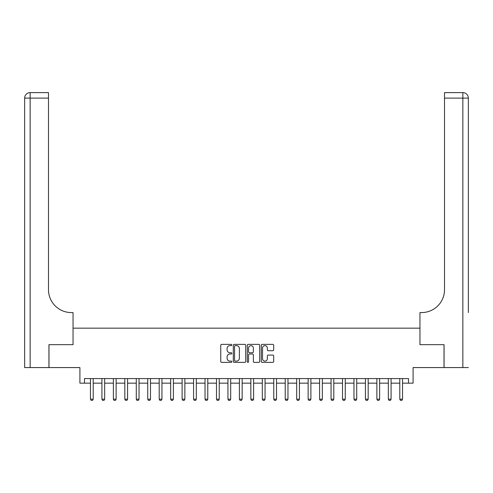 <?xml version="1.0" encoding="UTF-8"?>
<svg xmlns="http://www.w3.org/2000/svg" width="493" height="493" viewBox="0 0 493 493"><rect width="100%" height="100%" fill="white"/><g stroke="black" fill="none" stroke-linecap="round" stroke-linejoin="round"><path stroke-width="0.74" d="M231.833 345.001A0.629 0.629 0 0 0 231.205 344.373L221.647 344.373A0.9 0.9 0 0 0 220.747 345.273L220.747 361.468A0.9 0.9 0 0 0 221.647 362.367L231.205 362.367A0.629 0.629 0 0 0 231.833 361.739A0.629 0.629 0 0 0 231.205 361.104L229.966 361.104A2.878 2.878 0 0 1 227.088 358.226L227.088 356.877A2.878 2.878 0 0 1 229.966 353.999L231.205 353.999A0.629 0.629 0 0 0 231.833 353.37A0.629 0.629 0 0 0 231.205 352.741L229.966 352.741A2.878 2.878 0 0 1 227.088 349.864L227.088 348.514A2.878 2.878 0 0 1 229.966 345.63L231.205 345.63A0.629 0.629 0 0 0 231.833 345.001M272.795 350.714A0.9 0.9 0 0 0 273.689 349.814L273.689 345.273A0.9 0.9 0 0 0 272.795 344.373L262.177 344.373A0.9 0.9 0 0 0 261.278 345.273L261.278 361.468A0.9 0.9 0 0 0 262.177 362.367L272.795 362.367A0.9 0.9 0 0 0 273.689 361.468L273.689 355.977A0.9 0.9 0 0 0 272.795 355.077L268.247 355.077A0.9 0.9 0 0 0 267.348 355.977L267.348 358.701A2.41 2.41 0 0 1 264.944 361.104A2.41 2.41 0 0 1 262.535 358.701L262.535 348.04A2.41 2.41 0 0 1 264.944 345.63A2.41 2.41 0 0 1 267.348 348.04L267.348 349.814A0.9 0.9 0 0 0 268.247 350.714L272.795 350.714M84.5 383.16L84.5 378.575L408.5 378.575L408.5 383.16L413.085 383.16L413.085 367.575L444.014 367.575L444.014 344.662L419.956 344.662L419.956 328.165L73.044 328.165L73.044 344.662L73.044 312.58L71.393 312.58A22.912 22.912 0 0 1 48.48 289.668L48.48 98.113L30.147 98.113L30.147 367.575L48.936 367.575L48.936 344.662L73.044 344.662L48.986 344.662L48.986 367.575L79.915 367.575L79.915 383.16L90.459 383.16M245.711 345.273A0.9 0.9 0 0 0 244.811 344.373L234.2 344.373A0.9 0.9 0 0 0 233.3 345.273L233.3 361.468A0.9 0.9 0 0 0 234.2 362.367L244.811 362.367A0.9 0.9 0 0 0 245.711 361.468L245.711 345.273M248.189 344.373L258.8 344.373A0.9 0.9 0 0 1 259.7 345.273L259.7 361.468A0.9 0.9 0 0 1 258.8 362.367L254.259 362.367A0.9 0.9 0 0 1 253.359 361.468L253.359 354.898A0.9 0.9 0 0 0 252.459 353.999L249.446 353.999A0.9 0.9 0 0 0 248.546 354.898L248.546 361.739A0.629 0.629 0 0 1 247.917 362.367A0.629 0.629 0 0 1 247.289 361.739L247.289 345.273A0.9 0.9 0 0 1 248.189 344.373M93.208 383.16L101.915 383.16M104.664 383.16L113.372 383.16M116.12 383.16L124.828 383.16M127.576 383.16L136.284 383.16M139.032 383.16L147.74 383.16M150.494 383.16L159.202 383.16M161.951 383.16L170.658 383.16M173.407 383.16L182.114 383.16M184.863 383.16L193.57 383.16M196.319 383.16L205.026 383.16M207.775 383.16L216.482 383.16M219.231 383.16L227.939 383.16M230.687 383.16L239.395 383.16M242.149 383.16L250.851 383.16M253.605 383.16L262.313 383.16M265.061 383.16L273.769 383.16M276.518 383.16L285.225 383.16M287.974 383.16L296.681 383.16M299.43 383.16L308.137 383.16M310.886 383.16L319.593 383.16M322.342 383.16L331.05 383.16M333.798 383.16L342.506 383.16M345.26 383.16L353.968 383.16M356.716 383.16L365.424 383.16M368.172 383.16L376.88 383.16M379.628 383.16L388.336 383.16M391.085 383.16L399.792 383.16M402.541 383.16L408.5 383.16M235.186 345.63A0.629 0.629 0 0 0 234.557 346.265L234.557 360.475A0.629 0.629 0 0 0 235.186 361.104L236.492 361.104A2.878 2.878 0 0 0 239.37 358.226L239.37 348.514A2.878 2.878 0 0 0 236.492 345.63L235.186 345.63M253.359 348.083A2.41 2.41 0 0 0 250.955 345.679A2.41 2.41 0 0 0 248.546 348.083L248.546 351.842A0.9 0.9 0 0 0 249.446 352.741L252.459 352.741A0.9 0.9 0 0 0 253.359 351.842L253.359 348.083M93.306 378.575L93.251 378.753A0.918 0.918 0 0 0 93.208 379.031L93.208 399.194L92.518 400.39L91.143 400.39L90.459 399.194L90.459 379.031A0.918 0.918 0 0 0 90.416 378.753L90.355 378.575M90.459 399.194L93.208 399.194M104.762 378.575L104.707 378.753A0.918 0.918 0 0 0 104.664 379.031L104.664 399.194L103.98 400.39L102.599 400.39L101.915 399.194L101.915 379.031A0.918 0.918 0 0 0 101.872 378.753L101.817 378.575M101.915 399.194L104.664 399.194M116.225 378.575L116.163 378.753A0.918 0.918 0 0 0 116.12 379.031L116.12 399.194L115.436 400.39L114.062 400.39L113.372 399.194L113.372 379.031A0.918 0.918 0 0 0 113.328 378.753L113.273 378.575M113.372 399.194L116.12 399.194M127.681 378.575L127.619 378.753A0.918 0.918 0 0 0 127.576 379.031L127.576 399.194L126.892 400.39L125.518 400.39L124.828 399.194L124.828 379.031A0.918 0.918 0 0 0 124.784 378.753L124.729 378.575M124.828 399.194L127.576 399.194M139.137 378.575L139.075 378.753A0.918 0.918 0 0 0 139.032 379.031L139.032 399.194L138.348 400.39L136.974 400.39L136.284 399.194L136.284 379.031A0.918 0.918 0 0 0 136.241 378.753L136.185 378.575M136.284 399.194L139.032 399.194M30.147 367.575L24.65 367.575L24.65 98.113A5.497 5.497 0 0 1 30.147 92.61L48.48 92.61L48.48 98.113M71.393 312.58A22.912 22.912 0 0 1 48.48 289.668M24.65 98.113A5.497 5.497 0 0 1 30.147 92.61L30.147 98.113L24.65 98.113M468.35 367.575L444.064 367.575L444.064 344.662L419.956 344.662L419.956 312.58L421.607 312.58A22.912 22.912 0 0 0 444.52 289.668L444.52 92.61L462.853 92.61A5.497 5.497 0 0 1 468.35 98.113L468.35 312.58M421.607 312.58A22.912 22.912 0 0 0 444.52 289.668M150.593 378.575L150.538 378.753A0.918 0.918 0 0 0 150.494 379.031L150.494 399.194L149.804 400.39L148.43 400.39L147.74 399.194L147.74 379.031A0.918 0.918 0 0 0 147.697 378.753L147.641 378.575M147.74 399.194L150.494 399.194M162.049 378.575L161.994 378.753A0.918 0.918 0 0 0 161.951 379.031L161.951 399.194L161.26 400.39L159.886 400.39L159.202 399.194L159.202 379.031A0.918 0.918 0 0 0 159.159 378.753L159.097 378.575M159.202 399.194L161.951 399.194M173.505 378.575L173.45 378.753A0.918 0.918 0 0 0 173.407 379.031L173.407 399.194L172.716 400.39L171.342 400.39L170.658 399.194L170.658 379.031A0.918 0.918 0 0 0 170.615 378.753L170.553 378.575M170.658 399.194L173.407 399.194M184.961 378.575L184.906 378.753A0.918 0.918 0 0 0 184.863 379.031L184.863 399.194L184.172 400.39L182.798 400.39L182.114 399.194L182.114 379.031A0.918 0.918 0 0 0 182.071 378.753L182.009 378.575M182.114 399.194L184.863 399.194M196.417 378.575L196.362 378.753A0.918 0.918 0 0 0 196.319 379.031L196.319 399.194L195.635 400.39L194.254 400.39L193.57 399.194L193.57 379.031A0.918 0.918 0 0 0 193.527 378.753L193.472 378.575M193.57 399.194L196.319 399.194M207.873 378.575L207.818 378.753A0.918 0.918 0 0 0 207.775 379.031L207.775 399.194L207.091 400.39L205.717 400.39L205.026 399.194L205.026 379.031A0.918 0.918 0 0 0 204.983 378.753L204.928 378.575M205.026 399.194L207.775 399.194M219.336 378.575L219.274 378.753A0.918 0.918 0 0 0 219.231 379.031L219.231 399.194L218.547 400.39L217.173 400.39L216.482 399.194L216.482 379.031A0.918 0.918 0 0 0 216.439 378.753L216.384 378.575M216.482 399.194L219.231 399.194M230.792 378.575L230.73 378.753A0.918 0.918 0 0 0 230.687 379.031L230.687 399.194L230.003 400.39L228.629 400.39L227.939 399.194L227.939 379.031A0.918 0.918 0 0 0 227.895 378.753L227.84 378.575M227.939 399.194L230.687 399.194M242.248 378.575L242.192 378.753A0.918 0.918 0 0 0 242.149 379.031L242.149 399.194L241.459 400.39L240.085 400.39L239.395 399.194L239.395 379.031A0.918 0.918 0 0 0 239.351 378.753L239.296 378.575M239.395 399.194L242.149 399.194M253.704 378.575L253.649 378.753A0.918 0.918 0 0 0 253.605 379.031L253.605 399.194L252.915 400.39L251.541 400.39L250.851 399.194L250.851 379.031A0.918 0.918 0 0 0 250.808 378.753L250.752 378.575M250.851 399.194L253.605 399.194M265.16 378.575L265.105 378.753A0.918 0.918 0 0 0 265.061 379.031L265.061 399.194L264.371 400.39L262.997 400.39L262.313 399.194L262.313 379.031A0.918 0.918 0 0 0 262.27 378.753L262.208 378.575M262.313 399.194L265.061 399.194M276.616 378.575L276.561 378.753A0.918 0.918 0 0 0 276.518 379.031L276.518 399.194L275.827 400.39L274.453 400.39L273.769 399.194L273.769 379.031A0.918 0.918 0 0 0 273.726 378.753L273.664 378.575M273.769 399.194L276.518 399.194M288.072 378.575L288.017 378.753A0.918 0.918 0 0 0 287.974 379.031L287.974 399.194L287.283 400.39L285.909 400.39L285.225 399.194L285.225 379.031A0.918 0.918 0 0 0 285.182 378.753L285.127 378.575M285.225 399.194L287.974 399.194M299.528 378.575L299.473 378.753A0.918 0.918 0 0 0 299.43 379.031L299.43 399.194L298.746 400.39L297.365 400.39L296.681 399.194L296.681 379.031A0.918 0.918 0 0 0 296.638 378.753L296.583 378.575M296.681 399.194L299.43 399.194M310.991 378.575L310.929 378.753A0.918 0.918 0 0 0 310.886 379.031L310.886 399.194L310.202 400.39L308.828 400.39L308.137 399.194L308.137 379.031A0.918 0.918 0 0 0 308.094 378.753L308.039 378.575M308.137 399.194L310.886 399.194M322.447 378.575L322.385 378.753A0.918 0.918 0 0 0 322.342 379.031L322.342 399.194L321.658 400.39L320.284 400.39L319.593 399.194L319.593 379.031A0.918 0.918 0 0 0 319.55 378.753L319.495 378.575M319.593 399.194L322.342 399.194M333.903 378.575L333.841 378.753A0.918 0.918 0 0 0 333.798 379.031L333.798 399.194L333.114 400.39L331.74 400.39L331.05 399.194L331.05 379.031A0.918 0.918 0 0 0 331.006 378.753L330.951 378.575M331.05 399.194L333.798 399.194M345.359 378.575L345.303 378.753A0.918 0.918 0 0 0 345.26 379.031L345.26 399.194L344.57 400.39L343.196 400.39L342.506 399.194L342.506 379.031A0.918 0.918 0 0 0 342.462 378.753L342.407 378.575M342.506 399.194L345.26 399.194M356.815 378.575L356.759 378.753A0.918 0.918 0 0 0 356.716 379.031L356.716 399.194L356.026 400.39L354.652 400.39L353.968 399.194L353.968 379.031A0.918 0.918 0 0 0 353.925 378.753L353.863 378.575M353.968 399.194L356.716 399.194M368.271 378.575L368.216 378.753A0.918 0.918 0 0 0 368.172 379.031L368.172 399.194L367.482 400.39L366.108 400.39L365.424 399.194L365.424 379.031A0.918 0.918 0 0 0 365.381 378.753L365.319 378.575M365.424 399.194L368.172 399.194M379.727 378.575L379.672 378.753A0.918 0.918 0 0 0 379.628 379.031L379.628 399.194L378.938 400.39L377.564 400.39L376.88 399.194L376.88 379.031A0.918 0.918 0 0 0 376.837 378.753L376.775 378.575M376.88 399.194L379.628 399.194M391.183 378.575L391.128 378.753A0.918 0.918 0 0 0 391.085 379.031L391.085 399.194L390.401 400.39L389.02 400.39L388.336 399.194L388.336 379.031A0.918 0.918 0 0 0 388.293 378.753L388.237 378.575M388.336 399.194L391.085 399.194M402.645 378.575L402.584 378.753A0.918 0.918 0 0 0 402.541 379.031L402.541 399.194L401.857 400.39L400.482 400.39L399.792 399.194L399.792 379.031A0.918 0.918 0 0 0 399.749 378.753L399.694 378.575M399.792 399.194L402.541 399.194M462.853 367.575L462.853 98.113L444.52 98.113M462.853 92.61L462.853 98.113L468.35 98.113"/></g></svg>
